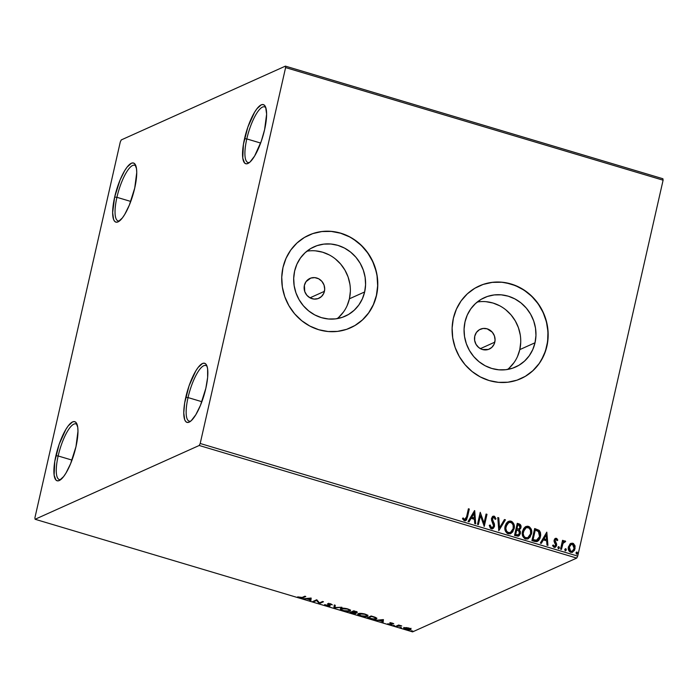 <?xml version="1.0" encoding="UTF-8"?>
<svg xmlns="http://www.w3.org/2000/svg" width="698" height="698" viewBox="0 0 698 698"><rect width="100%" height="100%" fill="white"/><g stroke="black" fill="none" stroke-linecap="round" stroke-linejoin="round"><path stroke-width="1.05" d="M135.979 166.194A29.028 8.062 -73.4 0 0 116.924 197.316L114.655 197.08A30.843 8.559 106.6 0 1 125.474 169.396A30.843 8.559 106.6 0 1 135.508 164.981A30.843 8.559 106.6 0 1 134.731 188.059L129.339 205.107L124.733 214.434L122.386 217.924L118.032 221.885L116.208 222.2L114.699 221.379L113.582 219.451L112.648 212.611L114.655 197.08L120.047 180.04L124.654 170.705L127.01 167.215L131.355 163.253L133.187 162.939L134.688 163.76L136.503 168.654L136.738 172.537L134.731 188.059A30.843 8.559 106.6 0 1 118.625 221.571A30.843 8.559 106.6 0 1 114.655 197.08L116.924 197.316A29.028 8.062 106.6 0 1 134.662 165.252A29.028 8.062 106.6 0 1 135.979 166.194M130.762 201.443L116.924 197.316L130.762 201.443M77.216 424.846A29.028 8.062 -73.4 0 0 58.152 455.969L55.892 455.733A30.843 8.559 106.6 0 1 66.711 428.049A30.843 8.559 106.6 0 1 76.745 423.634A30.843 8.559 106.6 0 1 75.969 446.711L70.577 463.76L65.97 473.087L63.614 476.577L59.269 480.538L57.437 480.852L55.936 480.032L54.121 475.137L54.784 461.369L59.208 444.172L65.891 429.357L68.247 425.867L72.592 421.906L74.424 421.592L75.925 422.412L77.74 427.307L77.975 431.181L75.969 446.711A30.843 8.559 106.6 0 1 59.862 480.224A30.843 8.559 106.6 0 1 55.892 455.733L58.152 455.969A29.028 8.062 106.6 0 1 75.899 423.904A29.028 8.062 106.6 0 1 77.216 424.846M71.999 460.095L58.152 455.969L71.999 460.095M207.088 366.45A29.028 8.062 -73.4 0 0 188.032 397.572L185.773 397.345A30.843 8.559 106.6 0 1 196.583 369.652A30.843 8.559 106.6 0 1 206.617 365.237A30.843 8.559 106.6 0 1 205.84 388.315L200.448 405.364L195.841 414.699L191.235 420.702L189.149 422.142L187.317 422.456L185.808 421.636L184.691 419.707L183.757 412.867L184.665 402.973L189.079 385.776L195.772 370.961L198.119 367.471L202.464 363.518L204.296 363.196L205.797 364.016L206.922 365.953L207.611 368.91L207.629 377.444L205.84 388.315A30.843 8.559 106.6 0 1 189.734 421.836A30.843 8.559 106.6 0 1 185.773 397.345L188.032 397.572A29.028 8.062 106.6 0 1 205.77 365.508A29.028 8.062 106.6 0 1 207.088 366.45M201.879 401.708L188.032 397.572L201.879 401.708M265.851 107.797A29.028 8.062 -73.4 0 0 246.795 138.919L244.536 138.693A30.843 8.559 106.6 0 1 255.346 110.999A30.843 8.559 106.6 0 1 265.38 106.585A30.843 8.559 106.6 0 1 264.603 129.662L261.296 141.223L254.604 156.047L249.997 162.049L247.912 163.489L246.08 163.812L244.579 162.983L242.764 158.097L243.428 144.32L247.842 127.123L254.534 112.308L256.881 108.818L261.226 104.866L263.059 104.543L264.559 105.363L265.685 107.3L266.619 114.14L264.603 129.662A30.843 8.559 106.6 0 1 248.497 163.184A30.843 8.559 106.6 0 1 244.536 138.693L246.795 138.919A29.028 8.062 106.6 0 1 264.542 106.855A29.028 8.062 106.6 0 1 265.851 107.797M260.642 143.055L246.795 138.919L260.642 143.055M324.43 291.336A10.889 10.173 -114.2 0 1 318.873 298.282A10.889 10.173 -114.2 0 1 307.966 296.397A10.889 10.173 -114.2 0 1 304.389 285.36L306.047 281.626L310.793 278.083L314.754 277.621L318.672 278.781L321.926 281.407L324.046 285.089L324.692 289.26L323.776 293.3L321.438 296.58L318.018 298.613L314.056 299.076L310.148 297.915L306.884 295.289L304.764 291.616L304.389 285.36A10.889 10.173 -114.2 0 1 309.947 278.423A10.889 10.173 -114.2 0 1 320.853 280.308A10.889 10.173 -114.2 0 1 324.43 291.336L309.991 297.828L324.43 291.336M494.803 342.16A10.889 10.173 -114.2 0 1 489.246 349.096A10.889 10.173 -114.2 0 1 478.339 347.211A10.889 10.173 -114.2 0 1 474.762 336.183L476.42 332.449L479.36 329.735L483.121 328.47L487.134 328.819L492.308 332.231L494.42 335.904L495.074 340.083L494.158 344.123L491.811 347.403L488.399 349.436L482.431 349.515L478.776 347.587L476.036 344.367L474.623 340.362L474.762 336.183A10.889 10.173 -114.2 0 1 480.32 329.238A10.889 10.173 -114.2 0 1 491.226 331.122A10.889 10.173 -114.2 0 1 494.803 342.16L480.372 348.651L494.803 342.16M337.178 318.637A38.032 35.528 65.8 0 0 349.419 298.796L364.653 291.947A38.032 35.528 -114.2 0 1 345.231 316.185A38.032 35.528 -114.2 0 1 307.129 309.607A38.032 35.528 -114.2 0 1 294.626 271.06L296.903 264.21L300.437 258.024L305.087 252.737L310.689 248.558L317.014 245.652L323.828 244.117L330.861 244.012L337.849 245.356L344.524 248.087L350.623 252.109L355.919 257.248L360.203 263.329L363.309 270.109L365.124 277.315L365.578 284.697L364.653 291.947L362.375 298.796L358.842 304.982L354.183 310.261L348.59 314.44L342.264 317.354L335.45 318.89L328.418 318.986L321.429 317.642L314.754 314.911L308.656 310.898L303.36 305.75L299.076 299.678L295.969 292.898L294.155 285.683L293.701 278.31L294.626 271.06A38.032 35.528 -114.2 0 1 314.048 246.813A38.032 35.528 -114.2 0 1 352.15 253.4A38.032 35.528 -114.2 0 1 364.653 291.947L349.419 298.796A38.032 35.528 65.8 0 0 306.867 251.21M507.559 369.46A38.032 35.528 65.8 0 0 519.792 349.611L535.026 342.762A38.032 35.528 -114.2 0 1 515.613 367.008A38.032 35.528 -114.2 0 1 477.502 360.421A38.032 35.528 -114.2 0 1 465.008 321.874L467.276 315.025L470.81 308.839L475.469 303.56L481.062 299.381L487.387 296.467L494.201 294.931L501.234 294.835L508.223 296.179L514.897 298.91L520.996 302.923L526.292 308.071L530.576 314.152L533.691 320.923L535.506 328.139L535.951 335.511L535.026 342.762L532.749 349.611L529.215 355.797L524.564 361.084L518.963 365.263L512.637 368.178L505.823 369.704L498.791 369.809L491.802 368.465L485.127 365.735L479.029 361.712L473.733 356.573L469.449 350.492L466.343 343.721L464.528 336.506L464.074 329.133L465.008 321.874A38.032 35.528 -114.2 0 1 484.421 297.636A38.032 35.528 -114.2 0 1 522.523 304.215A38.032 35.528 -114.2 0 1 535.026 342.762L519.792 349.611A38.032 35.528 65.8 0 0 477.24 302.033M520.725 378.709A50.806 47.464 65.8 0 0 520.848 378.656A50.806 47.464 65.8 0 0 546.787 346.269L546.9 346.217A50.806 47.464 -114.2 0 1 520.97 378.604A50.806 47.464 -114.2 0 1 470.068 369.809A50.806 47.464 -114.2 0 1 453.36 318.314L452.121 328.008L452.723 337.858L455.148 347.491L459.301 356.547L465.025 364.661L472.101 371.537L480.25 376.903L489.167 380.55L498.494 382.347L507.9 382.216L517 380.166L525.446 376.274L532.923 370.69L539.144 363.632L543.864 355.369L546.9 346.217L548.139 336.532L547.537 326.681L545.112 317.04L540.959 307.993L535.235 299.87L528.168 293.003L520.019 287.637L511.102 283.99L501.766 282.193L492.369 282.324L483.269 284.374L474.815 288.265L467.337 293.841L461.116 300.899L456.405 309.17L453.36 318.314A50.806 47.464 -114.2 0 1 479.299 285.936A50.806 47.464 -114.2 0 1 530.201 294.722A50.806 47.464 -114.2 0 1 546.9 346.217L546.787 346.269A50.806 47.464 65.8 0 0 530.079 294.774A50.806 47.464 65.8 0 0 479.186 285.988A50.806 47.464 65.8 0 0 479.055 286.04L479.194 285.979M350.832 327.676L350.352 327.886A50.806 47.464 65.8 0 0 350.475 327.833A50.806 47.464 65.8 0 0 376.405 295.455L376.527 295.402A50.806 47.464 -114.2 0 1 350.588 327.781A50.806 47.464 -114.2 0 1 299.686 318.995A50.806 47.464 -114.2 0 1 282.987 267.5L281.748 277.185L282.35 287.035L284.775 296.676L288.928 305.724L294.652 313.838L301.728 320.714L309.877 326.079L318.785 329.726L328.121 331.524L337.518 331.393L346.618 329.343L355.073 325.451L362.55 319.867L368.771 312.817L373.491 304.546L376.527 295.402L377.766 285.709L377.164 275.858L374.739 266.226L370.586 257.169L364.862 249.055L357.786 242.18L349.637 236.814L340.729 233.167L331.393 231.37L321.996 231.5L312.896 233.551L304.441 237.442L296.964 243.026L290.743 250.085L286.023 258.347L282.987 267.5A50.806 47.464 -114.2 0 1 308.926 235.113A50.806 47.464 -114.2 0 1 359.828 243.907A50.806 47.464 -114.2 0 1 376.527 295.402L376.405 295.455A50.806 47.464 65.8 0 0 359.706 243.96A50.806 47.464 65.8 0 0 308.804 235.165A50.806 47.464 65.8 0 0 308.682 235.226L308.821 235.156M199.218 445.481L576.714 558.086L412.597 631.873L35.101 519.268L199.218 445.481L200.195 443.492L285.604 67.584L663.1 180.189L577.7 556.097L200.195 443.492L285.604 67.584L285.403 66.127L121.286 139.914L120.3 141.903L34.9 517.811L35.101 519.268L199.218 445.481L200.195 443.492L577.7 556.097L663.1 180.189L662.899 178.732L285.403 66.127L121.286 139.914L120.3 141.903L34.9 517.811L35.101 519.268L412.597 631.873L576.714 558.086L577.7 556.097L576.714 558.086L199.218 445.481M411 628.296L410.642 629.727L410.843 628.985L408.915 628.034L404.046 627.755L403.828 628.462L404.482 628.942L407.388 629.805L410.494 629.779L411 629.413L410.581 628.758L406.655 627.581L403.697 628.087L403.854 627.397M395.653 626.376L399.09 625.713L401.769 625.984L398.671 625.015L395.653 626.376L401.769 625.984L398.671 625.015L395.653 626.376M392.494 623.14L389.885 623.044L390.819 624.457L387.765 623.759L391.561 624.771L392.145 624.37L390.897 623.244L393.794 623.846L392.494 623.14L389.99 622.982L391.055 624.405L387.765 623.759L391.971 624.666L390.897 623.244L393.794 623.846L392.494 623.14M376.711 618.201L376.231 619.074L375.559 617.407L371.153 615.976L367.017 617.835L372.924 619.344L376.676 618.786L375.847 617.538L371.153 615.976L367.017 617.835L369.739 618.646C373.002 619.51 375.166 619.65 376.231 619.074L376.798 618.568M355.901 613.638L355.169 612.373L357.088 612.547L357.202 612.041L357.088 612.547L353.764 610.794L349.628 612.652L355.901 613.638L355.108 612.617L357.306 612.181L353.764 610.794L349.628 612.652L356.137 613.411M333.888 607.958L341.924 607.26L334.961 607.53L335.258 605.271L334.272 604.974L333.888 607.958L334.342 605L333.888 607.958L341.924 607.26L334.961 607.53L335.258 605.271L334.272 604.974L333.888 607.958M313.507 601.877L316.578 600.489L319.352 603.613L323.479 601.763L322.581 601.493L319.501 602.88L316.735 599.748L312.599 601.606L313.507 601.877L313.585 601.161L313.507 601.877L316.578 600.489L319.352 603.613L323.479 601.763L322.581 601.493L319.501 602.88L316.735 599.748L312.599 601.606L313.507 601.877M302.147 597.453L300.306 597.671L297.688 596.877L301.859 598.081L305.794 596.485L304.895 596.214L302.147 597.453L297.688 596.877L299.416 597.75L303.002 597.741L305.794 596.485L304.895 596.214L302.147 597.453M311.038 598.046L303.159 598.788L306.666 598.84L309.947 599.826L309.825 600.777L310.802 601.065L311.186 598.09L303.159 598.788L306.666 598.84L309.947 599.826L309.825 600.777L310.802 601.065L311.038 598.046M329.953 606.021L328.636 603.927L330.407 603.753L332.335 604.843L330.773 603.857L327.641 603.709L329.168 605.48L329.325 604.826L329.063 605.751L324.64 604.599L326.367 605.785L329.421 606.152L330.18 605.672L328.636 603.927L332.335 604.843L330.206 603.709L327.51 603.849L328.889 605.803L324.64 604.599L326.367 605.785L330.18 605.803M350.335 610.34L349.899 611.186C351.146 610.663 350.352 609.886 347.517 608.848C344.21 608.071 341.994 607.958 340.886 608.508L340.397 608.918L340.825 609.729L343.782 610.977L347.412 611.5L350.213 610.994L349.89 609.886L346.426 608.569L342.448 608.194L340.388 608.97M367.724 615.523L367.288 616.369C368.535 615.854 367.741 615.069 364.906 614.039C361.599 613.263 359.383 613.149 358.275 613.699L357.786 614.1L358.214 614.912L360.901 616.09L364.801 616.692L367.602 616.186L367.279 615.078L363.815 613.751L359.836 613.385L357.777 614.153M383.289 619.597L375.411 620.339L378.918 620.391L382.199 621.377L382.076 622.328L383.062 622.616L383.446 619.641L375.411 620.339L378.918 620.391L382.199 621.377L382.076 622.328L383.062 622.616L383.289 619.597M393.096 625.399L394.632 625.687L393.253 625.356L394.588 625.844L393.498 625.774M399.989 627.45L401.533 627.738L400.146 627.415L401.49 627.903L400.39 627.834M411.235 630.809L412.771 631.097L411.392 630.765L412.727 631.254L411.637 631.184M570.022 543.943L568.312 547.607L569.359 551.481L572.255 552.345L574.498 550.277L575.108 546.22L573.486 543.515L570.624 543.489L568.442 546.813C567.849 549.309 568.608 551.15 570.711 552.336L572.552 552.231L575.039 548.776L574.873 545.382L572.788 543.201L570.022 543.943M564.08 541.037L565.048 540.898L562.92 541.988L563.452 540.584L562.553 540.322L560.546 549.143L561.445 549.405L563.085 543.175L565.668 541.404L564.49 540.88L563.155 541.884L563.452 540.584L562.553 540.322L560.546 549.143L561.445 549.405L562.954 543.454L565.668 541.404L564.193 540.976M556.358 538.306L554.875 538.69L554.055 540.461L555.66 544.274L555.503 545.662L554.264 546.272L553.244 544.972L552.537 545.644L554.116 547.389L555.451 547.188L556.472 545.845L556.611 543.951L554.997 540.549L555.966 539.371L557.109 540.68L557.807 540.077L556.864 538.586L556.123 538.411L557.807 540.077L556.358 538.306L555.364 538.359L554.116 540.104L554.099 541.552L555.687 545.182L554.264 546.272L553.244 544.972L552.537 545.644L554.116 547.389L555.215 547.319L556.594 545.4L556.611 543.951L555.023 540.331L556.166 539.406L557.109 540.68L557.807 540.077L557.083 540.601L557.571 540.182L556.358 538.306M534.633 541.412L536.736 541.631L538.533 540.645L539.973 538.411L540.706 535.157L540.453 532.557L539.423 530.628L534.659 528.526L531.92 540.601L537.416 541.43L540.453 536.858L539.118 530.323L534.659 528.526L531.92 540.601L534.633 541.412M514.531 535.41L518.099 536.195L519.181 535.645L520.403 533.508L520.376 531.518L519.26 529.869L520.717 528.334L520.944 525.742L520.01 524.32L517.27 523.343L514.531 535.41L518.588 536.029L520.403 533.508L519.26 529.869L520.935 527.627C521.354 525.725 520.682 524.46 518.928 523.832L517.27 523.343L514.531 535.41M498.791 530.716L505.431 519.809L504.453 519.521L499.524 527.828L498.765 517.82L497.787 517.532L498.791 530.716L505.431 519.809L504.453 519.521L499.524 527.828L498.765 517.82L497.787 517.532L498.791 530.716L505.431 519.809L498.791 530.716M478.4 524.634L480.442 515.656L484.246 526.379L486.995 514.313L486.087 514.042L484.046 523.046L480.241 512.297L477.502 524.364L478.4 524.634L480.442 515.656L484.246 526.379L486.995 514.313L486.087 514.042L484.046 523.046L480.241 512.297L477.502 524.364L478.4 524.634M466.578 516.799L465.496 519.356L464.327 519.399L463.123 517.933L462.46 518.727L464.353 520.778L465.653 520.699L466.604 519.792L469.3 509.034L468.402 508.763L466.578 516.799L464.624 519.539L463.123 517.933L462.46 518.727L464.353 520.778L465.618 520.717L467.451 517.183L469.3 509.034L468.402 508.763L466.578 516.799M474.544 510.596L468.061 521.554L469.039 521.842L471.115 518.335L474.404 519.312L474.727 523.535L475.704 523.832L474.701 510.639L468.061 521.554L469.039 521.842L471.115 518.335L474.404 519.312L474.727 523.535L475.704 523.832L474.544 510.596M491.305 528.814L493.399 528.264L494.516 526.283L494.42 523.962L492.378 519.425L493.416 517.358L494.463 517.698L495.17 519.391L496.042 518.858L494.245 516.145L492.439 516.616L491.436 518.823L493.591 524.73L493.346 526.693L491.514 527.557L490.144 525.001L489.272 525.393L490.415 528.299L492.692 528.726L494.516 526.283L492.43 518.553L493.957 517.375L495.17 519.391L496.042 518.858L494.245 516.145L493.015 516.232L491.514 518.335L491.558 520.315L493.617 525.995L492.544 527.479L491.514 527.557L490.144 525.001L489.272 525.393L491.305 528.814M505.09 526.213L505.247 530.663L507.176 533.385L510.308 533.822L512.794 531.85L514.347 526.589L513.964 524.338L512 521.598L509.915 520.996L507.908 521.676L506.312 523.326L505.09 526.213C504.27 529.634 505.3 532.181 508.179 533.848L510.622 533.691L514.103 528.84C514.95 525.367 513.911 522.802 510.988 521.136L508.537 521.336L505.09 526.213M522.479 531.396L522.636 535.846L524.564 538.577L527.697 539.004L530.183 537.032L531.736 531.78L531.353 529.529L529.389 526.781L527.304 526.187L525.297 526.868L523.701 528.508L522.479 531.396C521.659 534.825 522.689 537.364 525.568 539.03L528.002 538.882L531.492 534.022C532.338 530.559 531.3 527.993 528.377 526.327L525.926 526.519L522.479 531.396M546.804 532.146L540.313 543.105L541.29 543.393L543.376 539.886L546.656 540.863L546.979 545.094L547.956 545.382L546.804 532.146L540.313 543.105L541.29 543.393L543.376 539.886L546.656 540.863L546.979 545.094L547.956 545.382L546.804 532.146M558.33 546.752L558.871 546.656L557.894 547.441L558.252 548.593L559.054 548.497L559.43 547.529L558.871 546.656L558.016 547.101L558.601 548.741M565.31 550.722L566.287 549.945L565.764 548.715L564.761 549.675L565.659 550.722L566.287 549.945L566.069 548.907L565.424 548.707L564.787 549.492L565.502 550.801M576.469 552.162L577.01 552.066L576.033 552.851L576.391 554.003L577.194 553.907L577.569 552.938L577.01 552.066L576.155 552.511L576.74 554.151M354.95 325.504L362.428 319.928L368.649 312.87L373.369 304.607L376.405 295.455L377.653 285.761L377.042 275.911L376.056 271.042L372.749 261.654L367.785 253.025L361.363 245.495L353.712 239.344L349.524 236.866L340.607 233.219L331.271 231.422L321.874 231.553L312.774 233.603M525.332 376.327L532.81 370.743L539.03 363.684L541.587 359.688L545.487 350.937L547.633 341.47L547.956 331.655L546.429 321.865L543.123 312.477L538.167 303.848L531.736 296.318L524.085 290.167L515.517 285.639L506.347 282.908L501.653 282.245L492.247 282.376L483.147 284.426M520.734 378.709L521.205 378.491M517.523 356.46L519.792 349.611L520.725 342.36M520.272 334.988L518.457 327.772L515.342 320.993L511.058 314.92L505.771 309.772M499.663 305.759L492.997 303.028L486.009 301.684M509.331 367.933L513.99 362.646M347.142 305.645L349.419 298.796L350.344 291.537M349.899 284.165L348.084 276.949L344.969 270.178L340.685 264.097L335.389 258.958M329.29 254.936L322.616 252.205L315.627 250.861M338.958 317.11L343.608 311.832M465.418 520.804L467.075 517.864L469.065 509.139L468.367 508.929L469.3 509.034L467.451 517.183L465.505 520.769M464.851 519.661L462.887 518.038L463.838 519.295L465.156 519.53M474.457 510.744L475.451 523.753L474.465 510.753M470.88 518.44L468.89 521.799L470.88 518.44M473.724 513.641L471.551 517.314L474.064 518.064L471.551 517.314L473.959 513.527L474.3 517.96L471.787 517.209L473.724 513.641M480.207 512.454L484.046 523.046L480.207 512.48M486.052 514.208L486.995 514.313L484.046 526.318L486.75 514.417L486.052 514.208M480.207 515.761L478.2 524.573L480.207 515.761M492.352 527.566L490.668 527.243L489.909 525.105L491.279 527.662L492.413 527.531M492.901 516.293L494.245 516.145L496.042 518.858L495.161 519.356L495.807 518.963L494.734 516.668L492.596 516.433M493.128 517.48L493.957 517.375M493.722 517.488L492.195 518.658L494.516 526.283L492.579 528.779M492.195 528.927L493.556 527.958L494.367 525.821L492.142 519.53L493.181 517.462M495.248 517.349L494.734 516.668M493.521 516.171L493.041 516.241M497.796 517.707L498.765 517.82L499.288 527.932L498.529 517.925L497.796 517.707M504.357 519.67L505.195 519.914L504.357 519.67M508.414 521.389L510.753 521.24C513.676 522.907 514.714 525.481 513.868 528.944L510.5 533.743M513.283 523.404L511.276 521.441L508.345 521.423M511.015 533.455L513.728 529.477L513.728 524.434M512.306 522.113L511.765 521.703M510.255 532.548L507.394 532.338L505.649 529.259L506.347 524.905L508.798 522.558M508.633 522.628L505.762 526.58C505.09 529.311 505.902 531.353 508.188 532.705L508.423 532.6C506.137 531.248 505.326 529.206 505.998 526.475L508.746 522.566L510.744 522.383C513.056 523.762 513.876 525.821 513.205 528.561L510.465 532.452L508.188 532.705L510.351 532.495M518.44 536.099L520.167 533.612L520.141 531.623L519.024 529.974L520.481 528.438L520.813 526.536L520.01 524.608L517.235 523.509L518.693 523.945C520.446 524.564 521.118 525.83 520.699 527.732L519.024 529.974L520.403 533.508L518.457 536.081M518.946 535.759L519.731 534.799M520.725 525.934L520.542 525.35M518.274 534.843L515.473 534.546L516.494 530.061L518.579 530.663L519.504 533.237L518.352 534.816L516.503 534.851L518.23 534.869M517.401 535.034L516.948 534.973M518.509 529.093L517.654 529.067M517.235 528.962L516.773 528.822L517.235 528.962L516.773 528.822L517.89 524.844L518.823 525.123L520.036 527.383L518.954 528.918L517.235 528.962L518.832 528.962M517.009 528.718L517.654 524.957L516.773 528.822L517.89 524.844L519.469 525.42L520.106 526.667L519.574 528.403L518.745 528.988L517.009 528.718M516.738 534.747L515.473 534.546L516.738 534.747L515.709 534.441L516.729 529.957L515.473 534.546L516.729 529.957L518.867 530.881L519.582 532.522L518.509 534.738L516.738 534.747M525.803 526.571L528.142 526.432C531.065 528.098 532.103 530.663 531.257 534.127L527.889 538.935M530.672 528.587L528.665 526.624L525.734 526.606M528.403 538.638L531.117 534.668L531.117 529.616M529.695 527.304L529.154 526.894M527.644 537.73L524.783 537.521L523.038 534.441L523.736 530.087L526.187 527.74M526.022 527.81L523.151 531.771C522.479 534.502 523.291 536.544 525.577 537.896L525.812 537.792C523.526 536.439 522.715 534.398 523.387 531.658L526.135 527.758L528.133 527.575C530.445 528.944 531.265 531.004 530.593 533.752L527.854 537.635L525.577 537.896L527.74 537.687M537.006 541.613L539.737 538.524L540.4 533.516L538.882 530.428L534.624 528.691L539.118 530.323L540.453 536.858L537.303 541.482M536.971 540.243L533.098 539.633L535.279 530.035L538.882 531.824L539.694 533.787L539.554 536.587L538.76 538.655L537.303 540.086L535.68 540.435L532.862 539.737L535.043 530.14L532.862 539.737L535.279 530.035L538.376 531.318L539.554 536.587L536.308 540.435L537.094 540.182M534.066 539.92L536.544 540.331L534.066 539.92M546.717 532.304L547.703 545.312L546.717 532.304M543.131 539.99L541.142 543.349L543.131 539.99M545.976 535.192L543.803 538.865L546.316 539.615L543.803 538.865L546.211 535.087L546.551 539.51L544.039 538.76L545.976 535.192M555.573 539.502L556.166 539.406M555.931 539.51L554.788 540.435L554.823 541.299L556.611 543.951L556.594 545.4L555.102 547.363M554.526 546.386L553.008 545.086L554.029 546.377L554.779 546.281M554.997 547.415L556.454 544.789L554.779 541.09L555.529 539.519M555.809 546.735L556.236 545.949M558.871 546.656L559.159 547.991L558.444 546.682M558.522 548.776L559.194 547.633L558.287 546.761M565.048 540.898L565.668 541.404L564.944 542.128L565.301 541.351L563.984 541.072M564.001 542.049L564.656 541.936M564.42 542.041L562.71 543.567L561.253 549.352L562.64 543.742L564.115 542.023M565.424 550.827L566.052 550.05L565.075 550.827M570.851 543.367L572.788 543.201L574.873 545.382L575.039 548.776L572.439 552.284M572.02 552.45L574.262 550.382L574.873 546.325L573.25 543.629L570.824 543.376M573.852 544.126L573.25 543.629M571.863 551.333L571.008 551.42M570.72 551.359L569.341 547.084L571.269 544.379L572.535 544.283L574.14 548.515L572.29 551.158L570.72 551.359L569.725 550.696L568.975 548.392L569.498 546.054L571.139 544.44L569.106 547.188L570.72 551.359L572.168 551.202M569.341 547.084L571.383 544.335L573.529 544.972L574.236 547.913L573.067 550.6L571.531 551.333L569.961 550.591L569.341 547.084M577.01 552.066L577.298 553.401L576.583 552.092M576.661 554.186L577.333 553.043L576.426 552.17M474.3 517.96L471.787 517.209L473.959 513.527L474.3 517.96M513.205 528.561L510.919 532.208L509.296 532.722L507.629 532.225L506.451 530.873L505.806 528.246L507.036 524.041L509.453 522.331L511.547 522.767L513.1 524.975L513.205 528.561M530.593 533.752L528.307 537.39L526.685 537.905L525.018 537.416L523.84 536.055L523.195 533.438L524.425 529.232L526.423 527.636L528.936 527.958L530.489 530.166L530.593 533.752M546.551 539.51L544.039 538.76L546.211 535.087L546.551 539.51M249.561 162.425A29.028 8.062 106.6 0 1 247.938 162.494A29.028 8.062 106.6 0 1 246.795 138.919A29.028 8.062 -73.4 0 0 249.561 162.425M190.798 421.077A29.028 8.062 106.6 0 1 189.175 421.147A29.028 8.062 106.6 0 1 188.032 397.572A29.028 8.062 -73.4 0 0 190.798 421.077M60.918 479.474A29.028 8.062 106.6 0 1 59.304 479.543A29.028 8.062 106.6 0 1 58.152 455.969A29.028 8.062 -73.4 0 0 60.918 479.474M119.681 220.821A29.028 8.062 106.6 0 1 118.067 220.891A29.028 8.062 106.6 0 1 116.924 197.316A29.028 8.062 -73.4 0 0 119.681 220.821M285.403 66.127L662.899 178.732L663.1 180.189L285.604 67.584L285.403 66.127M302.435 597.314L304.965 596.232L303.159 597.052L303.002 597.741L303.159 597.052L302.478 597.305M310.898 600.359L309.982 600.088L309.825 600.777L310.078 599.128L309.982 600.088L310.898 600.359M310.148 598.832L310.235 598.125L309.991 599.521L310.235 598.125L309.991 599.521L307.469 598.771L310.113 598.518L307.469 598.771L309.991 599.521L310.148 598.832M322.651 601.51L319.51 602.924L319.352 603.613L319.51 602.924L319.143 603.552L319.3 602.863L316.735 599.8L316.578 600.489L316.735 599.8L313.664 601.187L316.735 599.8L319.51 602.924L322.651 601.51M328.793 603.238L329.5 604.154M329.997 605.375L329.229 605.489M328.749 605.48L330.006 605.375M334.996 607.234L334.194 607.312L334.037 608.002L334.045 607.26L334.996 607.234M340.886 608.508C339.664 609.022 340.45 609.799 343.241 610.82L343.241 610.82C346.557 611.614 348.773 611.727 349.899 611.186L350.571 610.026M349.899 611.186L350.056 610.497L349.314 610.715M341.383 609.31L340.624 608.656M340.554 608.481L341.619 609.45M349.07 610.75L350.37 610.305M349.532 609.59L349 610.916L343.634 610.619C341.418 609.799 340.799 609.188 341.784 608.778L341.907 608.246L341.784 608.778L347.133 609.049C349.366 609.878 349.986 610.506 349 610.916L344.515 610.855L342.221 610.078L341.392 609.101L343.128 608.516L347.203 608.761L349.288 610.148M349.558 609.677L349 610.916M341.627 608.29L341.374 609.153L341.784 608.778M357.053 611.928L356.364 612.006M355.875 613.019L355.186 613.114M355.055 613.123L355.936 613.001M356.233 612.006L357.106 611.91M351.111 612.033L353.005 611.457L352.49 612.033L354.41 612.259L355.003 613.376L350.954 612.731L351.111 612.033L350.954 612.731L352.647 611.343L351.111 612.033M353.066 611.151L353.834 610.811L352.918 611.849L353.066 611.151M354.235 611.247L355.238 611.23L356.181 612.286L352.918 611.849L354.305 610.951L356.329 612.155L352.918 611.849L354.235 611.247M355.317 612.539L354.453 613.472L350.954 612.731L352.49 612.033L355.003 613.376M356.495 611.457L356.181 612.286M358.275 613.699C357.053 614.214 357.838 614.982 360.63 616.011L360.63 616.011C363.946 616.796 366.162 616.919 367.288 616.369L367.959 615.208M367.288 616.369L367.445 615.68L366.703 615.898M358.772 614.502L358.013 613.839M357.943 613.673L359.008 614.633M366.459 615.941L367.759 615.496M366.921 614.781L366.389 616.098L361.023 615.811C358.807 614.99 358.187 614.371 359.173 613.961L359.296 613.437L359.173 613.961L364.522 614.24C366.755 615.069 367.375 615.688 366.389 616.098L361.459 615.933L358.781 614.284L360.517 613.708L364.592 613.943L366.677 615.331M366.947 614.859L366.389 616.098M359.016 613.481L358.763 614.336L359.173 613.961M376.231 619.074L376.388 618.384L375.646 618.611M375.445 618.646L376.833 618.096M368.5 617.224L371.223 616.002L368.5 617.224L368.343 617.913L371.694 616.142L374.765 617.093L375.332 618.812L371.816 618.873L368.343 617.913L368.5 617.224M375.943 617.59L375.332 618.812L374.058 619.065L368.343 617.913L371.624 616.439L375.149 617.66L375.777 618.262L375.332 618.812M383.15 621.909L382.234 621.639L382.076 622.328L382.329 620.679L382.234 621.639L383.15 621.909M382.399 620.382L382.487 619.676L382.399 620.382M382.373 620.068L382.242 621.072L379.729 620.321L382.46 619.676L382.242 621.072L379.729 620.321L382.373 620.068M393.105 623.366L393.009 623.803L393.105 623.366M391.822 623.288L392.302 623.68M391.805 624.064L391.203 624.099M391.29 623.523L390.644 623.096L390.487 623.785L389.964 622.59M390.217 622.834L391.02 623.314M391.089 624.099L391.953 624.038M398.898 625.085L398.741 625.766L398.898 625.085M398.898 625.076L397.563 626.185L397.72 625.495L396.708 625.958L396.551 626.647L396.639 625.932L398.898 625.076M404.046 627.755C403.165 628.139 403.749 628.697 405.791 629.439L410.642 629.727L410.843 628.985M410.642 629.727L410.799 629.038L406.157 629.273L405.058 627.546L404.945 628.025L408.548 628.2L409.743 629.456L409.211 629.596L404.805 628.628L405.477 627.886L408.6 627.947L409.944 628.942L409.743 629.456M404.945 628.025L403.994 627.781M403.985 627.772L404.857 628.357M404.168 627.956L404.639 628.252M409.569 629.256L410.93 628.968M404.892 627.851L404.666 628.287M329.203 605.611L329.36 604.922M328.496 604.058L328.653 603.369M390.81 623.331L390.967 622.642M391.159 624.309L391.316 623.611M410.023 629.195L410.18 628.505"/></g></svg>
